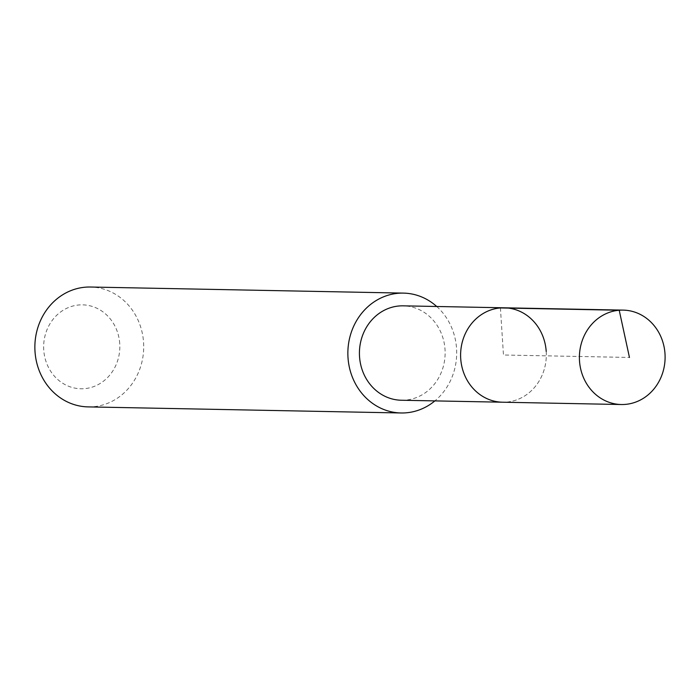 <?xml version="1.0" encoding="UTF-8"?>
<svg xmlns="http://www.w3.org/2000/svg" width="700" height="700" viewBox="0 0 700 700"><rect width="100%" height="100%" fill="white"/><g stroke="black" fill="none" stroke-linecap="round" stroke-linejoin="round"><path stroke-width="0.53" stroke-dasharray="3.5 2.62" d="M546.21 351.479A47.206 42.857 -88.9 0 1 502.548 402.211A47.206 42.857 91.1 0 0 546.21 351.479A47.206 42.857 91.1 0 0 504.385 307.808M401.363 400.243A47.206 42.857 91.1 0 0 445.025 349.51A47.206 42.857 91.1 0 0 403.191 305.839M436.73 306.495A59.946 54.416 -88.9 0 1 456.558 348.556A59.946 54.416 -88.9 0 1 434.892 400.89M88.121 406.892A59.946 54.416 91.1 0 0 143.57 342.475A59.946 54.416 91.1 0 0 90.449 287.026M119.735 343.674A41.965 38.089 91.1 0 0 79.039 304.964A41.965 38.089 91.1 0 0 43.741 349.947A41.965 38.089 91.1 0 0 84.446 388.658A41.965 38.089 91.1 0 0 119.735 343.674M500.421 307.939L503.466 355.005L629.457 357.455"/><path stroke-width="1.05" d="M665 353.789A47.206 42.857 -88.9 0 1 621.337 404.521A47.206 42.857 -88.9 0 1 579.504 360.85A47.206 42.857 -88.9 0 1 623.166 310.118A47.206 42.857 -88.9 0 1 665 353.789M460.714 358.54A47.206 42.857 91.1 0 0 502.548 402.211A47.206 42.857 -88.9 0 1 460.714 358.54A47.206 42.857 -88.9 0 1 504.385 307.808A47.206 42.857 91.1 0 0 460.714 358.54M546.21 351.479A47.206 42.857 -88.9 0 0 504.385 307.808L403.191 305.839A47.206 42.857 91.1 0 0 359.529 356.571A47.206 42.857 91.1 0 0 401.363 400.243L621.337 404.521M434.892 400.89A59.946 54.416 -88.9 0 1 401.109 412.974A59.946 54.416 -88.9 0 1 347.996 357.525A59.946 54.416 -88.9 0 1 403.445 293.108A59.946 54.416 -88.9 0 1 436.73 306.495M403.445 293.108L90.449 287.026A59.946 54.416 91.1 0 0 35 351.444A59.946 54.416 91.1 0 0 88.121 406.892L401.109 412.974M629.457 357.455L619.211 310.24L500.421 307.939M504.385 307.808L623.166 310.118"/></g></svg>
